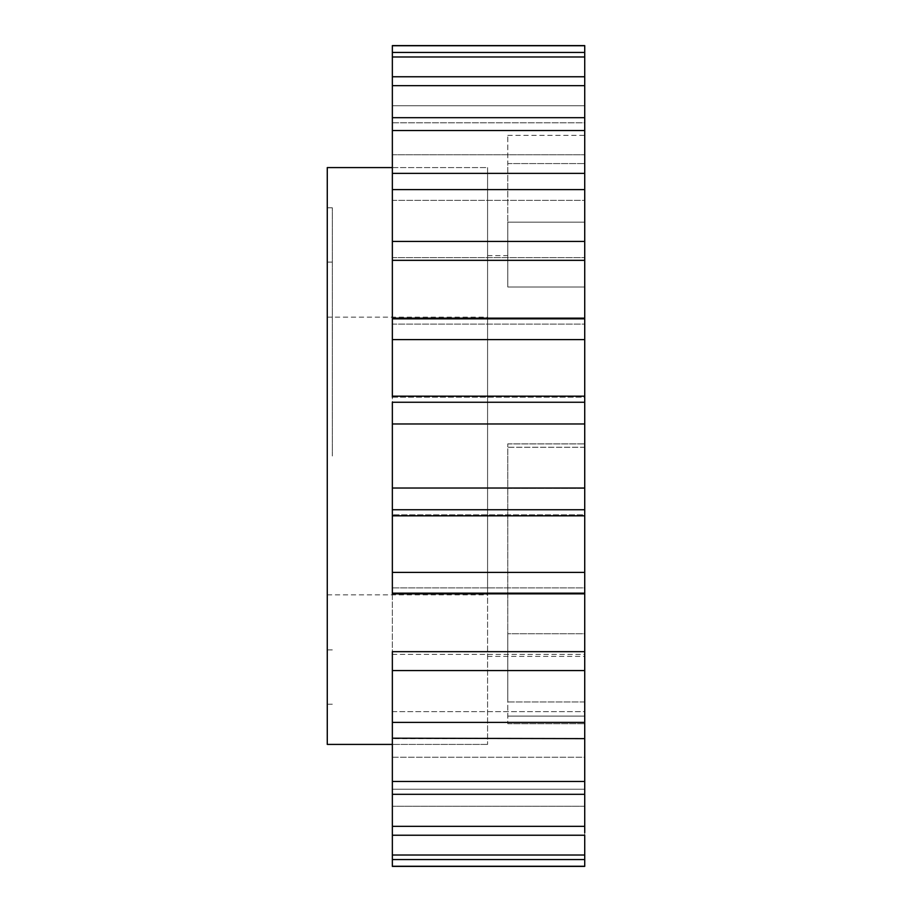 <?xml version="1.0" encoding="UTF-8"?>
<svg xmlns="http://www.w3.org/2000/svg" width="912" height="912" viewBox="0 0 912 912"><rect width="100%" height="100%" fill="white"/><g stroke="black" fill="none" stroke-linecap="round" stroke-linejoin="round"><path stroke-width="0.68" stroke-dasharray="4.56 3.42" d="M392.354 593.632L392.354 509.74L584.729 509.74L584.729 515.827L584.729 443.87L584.729 723.718L584.729 701.978L507.779 701.978L507.779 443.87L507.779 723.718L507.779 701.978L584.729 701.978M392.354 167.591L487.578 167.591L487.578 744.409L487.578 167.591L487.578 456L487.578 167.591L392.354 167.591L392.354 456L392.354 130.519L584.729 130.519L584.729 222.129L584.729 135.375L584.729 163.579L507.779 163.579L507.779 135.375L507.779 222.129L507.779 163.579L584.729 163.579M507.779 456L507.779 633.749L507.779 456M584.729 318.368L584.729 447.256L507.779 447.256L507.779 443.905L584.729 443.905L507.779 443.905L507.779 447.256L584.729 447.256L584.729 286.995L507.779 286.995L507.779 222.129L584.729 222.129L507.779 222.129L507.779 286.995L584.729 286.995L584.729 222.129L584.729 286.995M584.729 593.849L584.729 587.887L392.354 587.887L392.354 593.849L584.729 593.849L584.729 514.835L392.354 514.835L584.729 514.835L584.729 515.827L392.354 515.827L392.354 456L392.354 744.409L392.354 572.394L584.729 572.394L584.729 593.632M392.354 318.151L392.354 324.113L392.354 318.151L392.354 324.113L584.729 324.113L584.729 318.151L584.729 318.835L392.354 318.835L392.354 318.151L584.729 318.151M392.354 339.606L584.729 339.606L584.729 397.165L584.729 396.173L584.729 397.165L392.354 397.165L392.354 241.418L392.354 257.629L392.354 241.418L392.354 257.629L584.729 257.629L584.729 241.418L392.354 241.418L392.354 173.371L392.354 200.378L392.354 173.371L392.354 200.378L584.729 200.378L584.729 173.371L392.354 173.371M392.354 130.519L392.354 154.778L392.354 117.682L392.354 154.778L584.729 154.778L584.729 92.374M392.354 85.66L584.729 85.66L584.729 150.343L584.729 117.682L392.354 117.682L392.354 150.343L392.354 79.321M392.354 76.768L392.354 122.778L584.729 122.778L584.729 76.768L392.354 76.768L392.354 120.327L392.354 52.44L392.354 105.746L392.354 52.44L392.354 105.746L584.729 105.746L584.729 52.44L584.729 120.327L584.729 52.44L392.354 52.44L392.354 104.994L392.354 45.6M392.354 423.977L392.354 402.26L584.729 402.26L584.729 488.023L392.354 488.023L392.354 423.977L584.729 423.977M392.354 509.74L392.354 488.023M392.354 593.849L392.354 593.165L584.729 593.165L584.729 651.67L392.354 651.67L392.354 670.582L584.729 670.582L584.729 654.371L584.729 722.395L392.354 722.395L392.354 670.582M392.354 832.679L392.354 789.222L392.354 835.232L584.729 835.232L584.729 791.673L584.729 859.56L584.729 806.254L584.729 859.56L392.354 859.56L392.354 722.395M392.354 738.207L392.354 711.622L392.354 738.629L584.729 738.629L584.729 711.622L584.729 738.207M392.354 793.486L392.354 757.222L392.354 794.318L584.729 794.318L584.729 757.222L584.729 793.486M392.354 866.4L584.729 866.4M584.729 722.395L584.729 835.232L584.729 789.222L392.354 789.222L392.354 835.232M584.729 794.318L584.729 757.222L392.354 757.222L392.354 794.318M584.729 738.629L584.729 711.622L392.354 711.622L392.354 738.629M392.354 670.48L392.354 654.371L584.729 654.371L584.729 670.582L584.729 633.749L584.729 656.389L584.729 633.749L507.779 633.749L507.779 701.978L507.779 633.749L584.729 633.749M584.729 241.52L584.729 339.606M392.354 45.748L584.729 45.6M392.354 56.977L584.729 56.977L584.729 105.746L392.354 105.746M392.354 189.605L584.729 189.605L584.729 241.418M392.354 260.33L584.729 260.33M392.354 397.165L584.729 397.165L584.729 396.173L584.729 402.26M584.729 781.481L392.354 781.481M584.729 826.34L392.354 826.34M584.729 855.023L392.354 855.023M584.729 806.254L392.354 806.254L584.729 806.254L584.729 866.252M584.729 835.232L584.729 832.679M584.729 447.256L584.729 443.905L584.729 447.256M584.729 716.091L584.729 723.718L584.729 716.091L507.779 716.091L584.729 716.091M584.729 651.67L584.729 670.582M584.729 488.023L584.729 509.74M584.729 173.371L584.729 189.605M584.729 117.682L584.729 130.519M584.729 76.768L584.729 85.66M332.321 456L332.321 207.776L332.321 456M327.271 167.591L327.271 744.409M487.578 456L487.578 594.852L487.578 456M507.779 488.33L584.729 488.33L507.779 488.33M487.578 255.611L507.779 255.611M392.354 122.778L584.729 122.778M392.354 154.778L584.729 154.778M392.354 200.378L584.729 200.378M392.354 257.629L584.729 257.629M392.354 324.113L584.729 324.113M392.354 396.173L584.729 396.173M392.354 789.222L584.729 789.222M392.354 757.222L584.729 757.222M392.354 711.622L584.729 711.622M392.354 654.371L584.729 654.371M392.354 587.887L584.729 587.887M487.578 656.389L584.729 656.389M507.779 135.375L584.729 135.375M487.578 744.409L392.354 744.409L487.578 744.409M507.779 443.87L584.729 443.87L507.779 443.87M507.779 723.718L584.729 723.718L507.779 723.718M332.321 649.891L327.271 649.891M332.321 207.776L327.271 207.776M327.271 317.148L487.578 317.148M327.271 594.852L487.578 594.852M332.321 704.224L327.271 704.224M332.321 262.109L327.271 262.109"/><path stroke-width="1.37" d="M392.354 52.44L584.729 52.44L584.729 45.6L392.354 45.6L392.354 397.165M584.729 163.579L584.729 173.371L392.354 173.371L392.354 167.591L327.271 167.591L327.271 744.409L392.354 744.409M584.729 286.995L584.729 318.368M392.354 670.48L392.354 722.395L584.729 722.395L584.729 670.582L392.354 670.582L392.354 651.67L584.729 651.67L584.729 572.394L392.354 572.394L392.354 515.827L392.354 593.632M392.354 488.023L584.729 488.023L584.729 402.26L392.354 402.26L392.354 515.827L584.729 515.827L584.729 509.74L392.354 509.74M392.354 79.321L392.354 76.768L584.729 76.768L584.729 56.977L392.354 56.977M584.729 866.252L392.354 866.252L392.354 859.56L392.354 866.4L584.729 866.4L584.729 859.56L392.354 859.56L392.354 855.023L584.729 855.023L584.729 835.232L392.354 835.232L392.354 832.679M392.354 722.395L392.354 855.023M392.354 826.34L584.729 826.34L584.729 794.318L392.354 794.318L392.354 793.486M392.354 781.481L584.729 781.481L584.729 738.629L392.354 738.207M584.729 572.394L584.729 515.827L584.729 572.394M584.729 423.977L392.354 423.977M584.729 402.26L584.729 339.606L392.354 339.606M392.354 318.835L584.729 318.835L584.729 260.33L392.354 260.33M392.354 241.418L584.729 241.418L584.729 189.605L392.354 189.605M584.729 260.33L584.729 241.52M584.729 189.605L584.729 130.519L392.354 130.519M392.354 117.682L584.729 117.682L584.729 85.66L392.354 85.66M584.729 92.374L584.729 130.519M584.729 85.66L584.729 45.748L392.354 45.748M584.729 832.679L584.729 826.34M584.729 793.486L584.729 781.481M584.729 738.207L584.729 722.395M584.729 593.165L392.354 593.165M584.729 593.632L584.729 633.749M584.729 509.74L584.729 488.023M584.729 651.67L584.729 701.978M584.729 859.56L584.729 855.023M584.729 339.606L584.729 318.835M392.354 396.173L584.729 396.173M392.354 318.151L584.729 318.151M392.354 593.849L584.729 593.849"/></g></svg>
